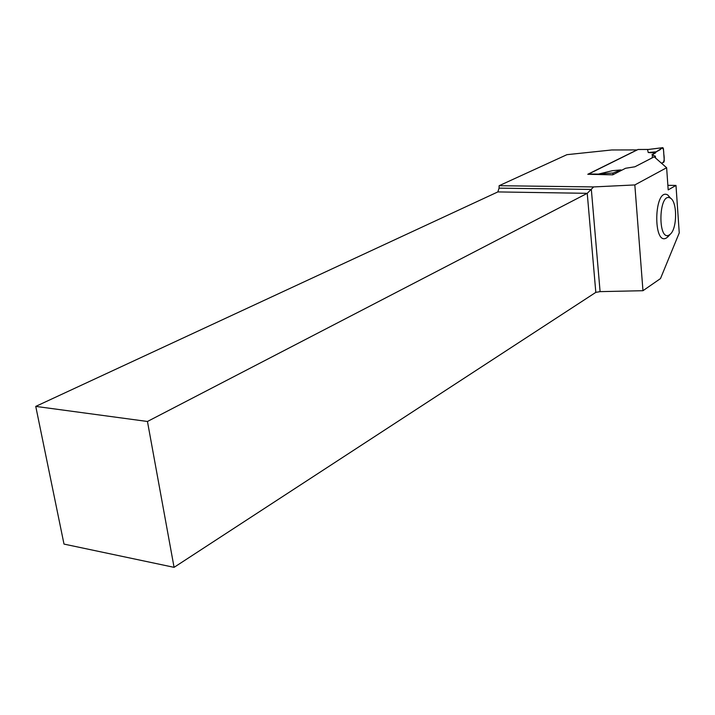 <?xml version="1.0" encoding="UTF-8"?>
<svg xmlns="http://www.w3.org/2000/svg" width="715" height="715" viewBox="0 0 715 715"><rect width="100%" height="100%" fill="white"/><g stroke="black" fill="none" stroke-linecap="round" stroke-linejoin="round"><path stroke-width="1.07" d="M638.075 149.498L588.079 174.29M648.702 149.453L647.549 149.578L648.246 152.536L655.414 152.992L656.209 151.803L662.832 147.692L647.549 149.578M600.1 174.38L598.92 173.968L612.38 170.688L620.736 169.92L613.184 172.994L598.92 173.968M667.864 185.328L675.988 185.426L668.185 189.895L666.63 167.739L634.831 184.935L642.964 290.71L600.091 291.631L591.341 189.439L499.07 188.143L499.142 185.703L566.941 154.672L611.727 149.971L637.02 149.918L587.775 174.29L612.746 174.835L625.553 168.275L634.884 166.792L625.553 168.275L621.737 170.233L620.736 169.92M666.63 167.739L654.198 156.826L634.884 166.792L655.378 156.21L651.892 154.797L655.414 152.992M652.116 157.899C652.634 151.437 658.408 151.759 661.196 148.702C662.894 147.254 663.752 148.943 663.77 153.761C664.78 159.838 664.003 162.984 661.455 163.199L663.86 162.18L664.271 160.768L663.413 148.595L662.832 147.692M648.246 152.536L656.209 151.803M655.378 156.21L655.512 157.979M612.746 174.835L609.841 174.719M612.719 174.523L613.184 172.994M675.988 185.426L679.25 232.893L660.49 278.582L642.964 290.71M670.786 198.404L667.73 194.954C653.93 186.972 652.643 247.122 666.773 237.764L669.544 234.779M499.142 185.703L593.62 186.928L634.831 184.935M35.75 406.397L147.451 421.475L174.076 567.344L64.001 544.088L35.75 406.397L497.837 191.924L499.07 188.143M600.091 291.631L595.818 292.372L587.238 193.327L147.451 421.475M174.076 567.344L595.818 292.372M593.62 186.928L587.238 193.327L497.837 191.924M669.463 234.833C657.398 242.787 658.515 191.298 670.286 198.082C677.328 201.201 677.355 228.3 670.357 234.118L669.463 234.833M637.869 149.498L648.255 149.471M588.329 174.013L599.34 174.094M637.941 149.471L648.433 149.444M647.861 149.515L662.903 147.656M670.286 198.082L667.73 194.954M670.357 234.118L667.819 236.933"/></g></svg>
